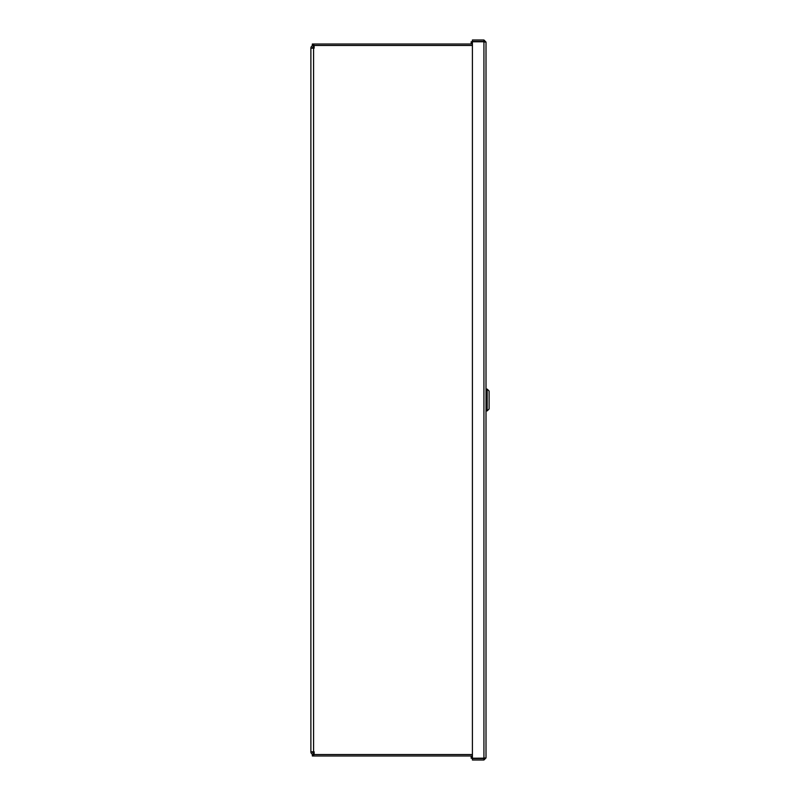 <?xml version="1.0" encoding="UTF-8"?>
<svg xmlns="http://www.w3.org/2000/svg" width="800" height="800" viewBox="0 0 800 800"><rect width="100%" height="100%" fill="white"/><g stroke="black" fill="none" stroke-linecap="round" stroke-linejoin="round"><path stroke-width="1.2" d="M472.41 45.48L314.14 45.48L314.14 48.18L310.88 48.18A2.7 2.7 0 0 1 312.39 45.76M313.73 46.94L313.58 46.94A1.24 1.24 0 0 0 312.34 48.18M312.34 751.82A1.24 1.24 0 0 0 313.58 753.06L313.73 753.06M312.39 754.24A2.7 2.7 0 0 1 310.88 751.82L310.88 48.18M310.88 751.82L314.14 751.82L314.14 754.52L472.41 754.52M313.73 751.82L313.73 755.38L312.34 755.38L312.34 754.24L313.73 754.24M472.41 755.98L312.34 755.98L312.34 755.38M313.73 45.76L312.34 45.76L312.34 44.62L313.73 44.62L313.73 48.18M312.34 44.62L312.34 44.02L472.41 44.02M471.17 44.02L471.17 41.77L483.93 41.77L483.93 758.23L484.49 758.17L471.17 758.23L471.17 755.98M484.54 42.08L483.93 41.46L472.41 41.46L472.41 40L483.93 40L486.01 42.08L486.01 757.92L484.49 758.17M483.93 41.77L486.01 42.08M483.93 41.46L483.93 40M484.54 757.92L483.93 758.54L472.41 758.54L472.41 760L483.93 760L486.01 757.92M472.41 758.23L472.41 41.77M483.93 758.54L483.93 760M486.01 389.1L486.01 410.9L487.18 410.9L487.18 389.1L486.01 389.1M487.18 410.9L489.12 408.95L489.12 391.05L487.18 389.1M313.58 48.18L313.58 751.82"/></g></svg>
